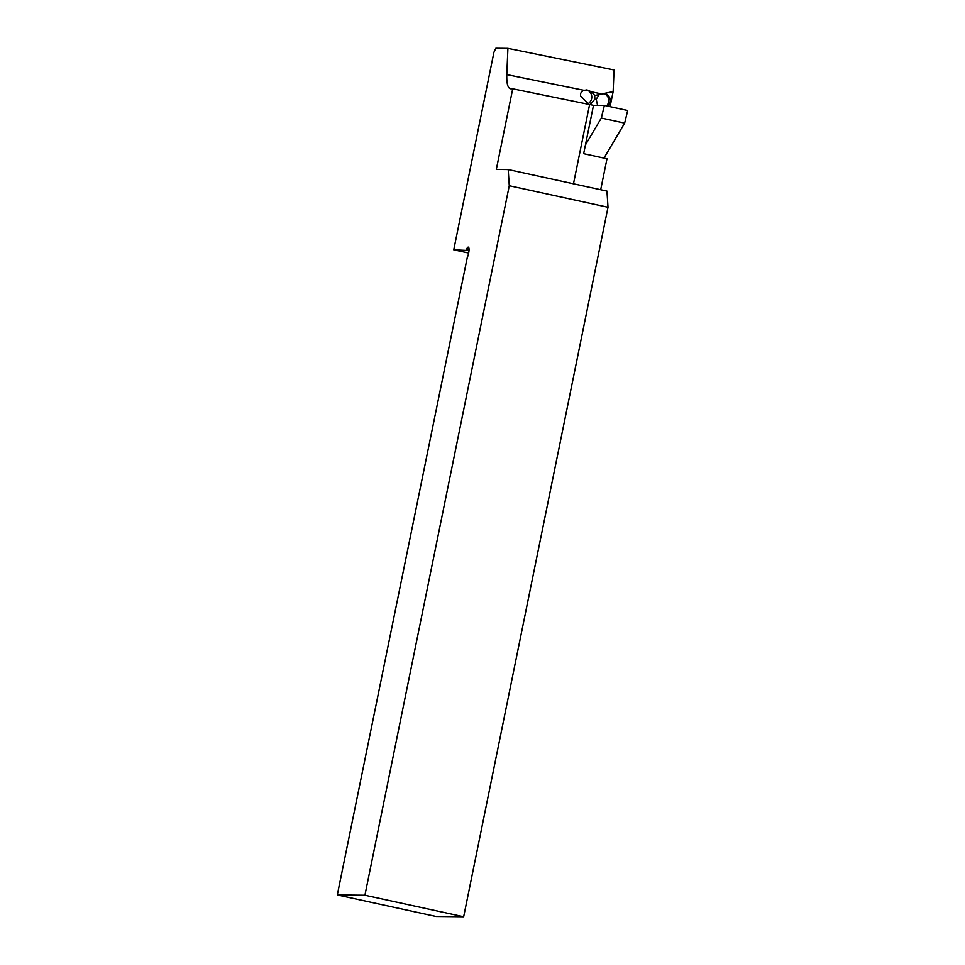 <?xml version="1.0" encoding="UTF-8"?>
<svg xmlns="http://www.w3.org/2000/svg" width="965" height="965" viewBox="0 0 965 965"><rect width="100%" height="100%" fill="white"/><g stroke="black" fill="none" stroke-linecap="round" stroke-linejoin="round"><path stroke-width="1.45" d="M588.915 104.329L580.665 96.005C580.049 93.653 581.123 91.747 583.861 90.3L587.166 89.998L591.581 91.868L594.693 95.39L599.144 94.703L596.213 99.262L597.576 105.354M590.206 104.594L594.862 99.13L594.693 95.39M587.794 103.81A7.418 6.948 97.8 0 0 586.455 89.938M608.143 106.246L610.266 102.362C610.7 97.851 608.831 94.908 604.645 93.545L599.144 94.703M468.664 253.047L453.755 249.802L493.935 52.267L495.841 48.25L507.904 48.371L614.054 69.975L613.137 91.627L604.114 93.448M606.563 105.909A7.418 6.948 97.8 0 0 603.415 93.388M469.05 249.392L466.722 248.886A6.176 1.604 -77.7 0 1 468.327 247.124A6.176 1.604 -77.7 0 1 468.966 251.021A6.176 1.604 -77.7 0 1 467.289 257.45L337.304 894.941L364.915 895.231L463.658 916.75L608.01 207.258L509.267 185.738L508.193 169.563L496.312 169.442L512.717 88.816L510.75 88.804C507.855 88.394 506.541 83.666 506.794 74.619L583.861 90.3M364.915 895.231L509.267 185.738M613.137 91.627L610.073 106.669M600.688 189.719L606.985 158.767L583.656 153.688L593.499 105.318L512.717 88.816M508.193 169.563L606.949 191.094L608.01 207.258M337.304 894.941L436.059 916.461L463.658 916.75M469.014 250.538L453.755 249.802M507.904 48.371L506.794 74.619M466.722 248.886L466.228 249.923M573.475 183.796L589.615 104.461M603.969 158.115L624.645 123.122L627.696 110.505L604.367 105.426L593.499 105.318M585.441 144.919L601.328 118.032L604.367 105.426M601.328 118.032L624.645 123.122M591.581 91.868L600.821 93.75"/></g></svg>
